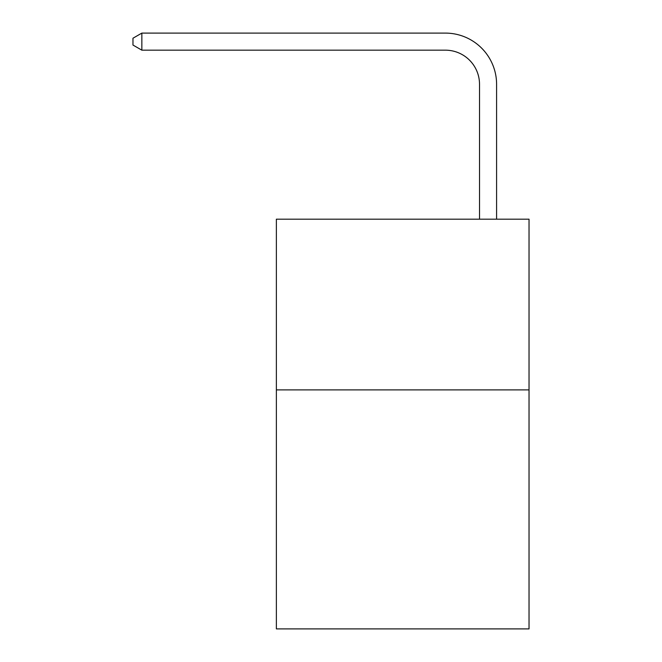 <?xml version="1.0" encoding="UTF-8"?>
<svg xmlns="http://www.w3.org/2000/svg" width="662" height="662" viewBox="0 0 662 662"><rect width="100%" height="100%" fill="white"/><g stroke="black" fill="none" stroke-linecap="round" stroke-linejoin="round"><path stroke-width="0.99" d="M529.029 389.893L529.029 628.9L276.368 628.9L276.368 219.18L529.029 219.18L529.029 389.893L276.368 389.893M479.52 219.18L479.52 84.314A34.143 34.143 3.2 0 0 445.377 50.171L141.85 50.171L132.971 45.049L132.971 38.222L141.85 33.1L445.377 33.1A51.214 51.214 -176.8 0 1 496.591 84.314L496.591 219.18M479.52 84.314A34.143 34.143 3.2 0 0 445.377 50.171A34.143 34.143 3.2 0 1 479.52 84.314A34.143 34.143 3.2 0 0 445.377 50.171A34.143 34.143 3.2 0 1 479.52 84.314A34.143 34.143 3.2 0 0 445.377 50.171A34.143 34.143 3.2 0 1 479.52 84.314A34.143 34.143 3.2 0 0 445.377 50.171A34.143 34.143 3.2 0 1 479.52 84.314A34.143 34.143 3.2 0 0 445.377 50.171A34.143 34.143 3.2 0 1 479.52 84.314A34.143 34.143 3.2 0 0 445.377 50.171A34.143 34.143 3.2 0 1 479.52 84.314A34.143 34.143 3.2 0 0 445.377 50.171A34.143 34.143 3.2 0 1 479.52 84.314A34.143 34.143 3.2 0 0 445.377 50.171A34.143 34.143 3.2 0 1 479.52 84.314A34.143 34.143 3.2 0 0 445.377 50.171A34.143 34.143 3.2 0 1 479.52 84.314A34.143 34.143 3.2 0 0 445.377 50.171A34.143 34.143 3.2 0 1 479.52 84.314A34.143 34.143 3.2 0 0 445.377 50.171A34.143 34.143 3.2 0 1 479.52 84.314A34.143 34.143 3.2 0 0 445.377 50.171A34.143 34.143 3.2 0 1 479.52 84.314A34.143 34.143 3.2 0 0 445.377 50.171A34.143 34.143 3.2 0 1 479.52 84.314A34.143 34.143 3.2 0 0 445.377 50.171A34.143 34.143 3.2 0 1 479.52 84.314A34.143 34.143 3.2 0 0 445.377 50.171A34.143 34.143 3.2 0 1 479.52 84.314A34.143 34.143 3.2 0 0 445.377 50.171A34.143 34.143 3.2 0 1 479.52 84.314A34.143 34.143 3.2 0 0 445.377 50.171A34.143 34.143 3.2 0 1 479.52 84.314A34.143 34.143 3.2 0 0 445.377 50.171A34.143 34.143 3.2 0 1 479.52 84.314A34.143 34.143 3.2 0 0 445.377 50.171A34.143 34.143 3.2 0 1 479.52 84.314A34.143 34.143 3.2 0 0 445.377 50.171A34.143 34.143 3.2 0 1 479.52 84.314A34.143 34.143 3.2 0 0 445.377 50.171A34.143 34.143 3.2 0 1 479.52 84.314A34.143 34.143 3.2 0 0 445.377 50.171M141.85 50.171L141.85 33.1L445.377 33.1"/></g></svg>
